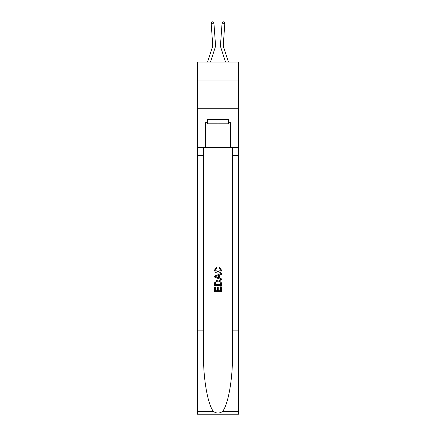 <?xml version="1.0" encoding="UTF-8"?>
<svg xmlns="http://www.w3.org/2000/svg" width="436" height="436" viewBox="0 0 436 436"><rect width="100%" height="100%" fill="white"/><g stroke="black" fill="none" stroke-linecap="round" stroke-linejoin="round"><path stroke-width="0.65" d="M238.552 80.949L238.552 62.065L197.448 62.065L197.448 80.949L238.552 80.949L238.552 108.717L197.448 108.717L197.448 80.949M215.101 47.737L210.479 62.065L215.101 47.737A8.333 8.333 146.6 0 0 215.477 44.576L213.929 23.179L215.477 44.576M207.563 62.065L212.457 46.881A5.554 5.554 -33.7 0 0 212.708 44.777L211.16 23.381L211.891 21.882L212.997 21.8L213.929 23.179L211.16 23.381M228.437 62.065L223.543 46.881A5.554 5.554 33.7 0 1 223.292 44.777L224.84 23.381L222.071 23.179L220.523 44.576A8.333 8.333 -146.6 0 0 220.899 47.737L225.521 62.065L220.899 47.737M228.388 119.382L228.388 123.824L207.612 123.824L207.612 119.382M218 119.382L218 123.824M220.562 286.812L220.562 290.741L218.256 290.741L220.562 290.741L220.562 286.812L221.33 286.812L221.33 291.679L214.665 291.679L214.665 286.981L214.665 291.679M217.482 287.237L217.482 290.741L215.433 290.741L217.482 290.741L217.482 287.237L218.256 287.237L218.256 290.741M215.237 281.1L214.763 282.07L215.237 281.1L217.962 280.059C220.093 280.048 221.215 281.078 221.33 283.138L221.33 285.526L214.665 285.526L214.665 283.247L214.665 285.526M219.194 267.241L218.976 268.184L219.194 267.241L221.417 269.96C221.237 272.01 220.082 273.04 217.946 273.05L217.946 273.05C215.902 273.007 214.779 271.982 214.577 269.982L216.518 267.415L216.719 268.353L215.346 270.026L217.946 272.113L220.649 270.053L218.976 268.184M222.3 411.666L238.552 411.666L238.552 414.2L197.448 414.2L197.448 330.886L203.53 330.886L203.53 355.656C203.236 379.331 208.037 405.78 213.7 411.666C216.567 413.492 219.428 413.492 222.3 411.666C227.963 405.78 232.764 379.331 232.47 355.656L232.47 147.597M214.665 276.07L214.665 277.127L221.33 279.776L214.665 277.127L214.665 276.07L221.33 273.421L214.665 276.07M232.47 330.886L238.552 330.886L238.552 108.717M197.448 330.886L197.448 108.717M203.53 147.597L203.53 330.886M238.552 411.666L238.552 330.886M197.448 147.597L205.503 147.597L205.503 122.718L207.612 122.718M228.388 122.718L228.72 122.718L228.72 119.382L207.28 119.382L207.28 122.718M228.72 122.718L230.497 122.718L230.497 147.597L238.552 147.597M205.503 147.597L230.497 147.597M221.33 273.421L221.33 274.418L219.281 275.176L219.281 278.021L221.33 278.778L221.33 279.776M216.665 277.056L218.512 277.737L218.512 275.459L215.433 276.598L216.665 277.056M218.512 275.459L218.512 277.737M214.665 283.247L214.763 282.07M220.087 281.64L220.562 284.588L220.087 281.64L217.946 280.997L215.569 282.136L215.433 284.588L220.562 284.588L215.433 284.588M214.665 286.981L215.433 286.981L215.433 290.741M212.457 46.881A5.554 5.554 -33.4 0 0 212.708 44.777A5.554 5.554 -33.4 0 1 212.457 46.881A5.554 5.554 -33.4 0 0 212.708 44.777A5.554 5.554 -33.4 0 1 212.457 46.881A5.554 5.554 -33.4 0 0 212.708 44.777A5.554 5.554 -33.4 0 1 212.457 46.881A5.554 5.554 -33.4 0 0 212.708 44.777A5.554 5.554 -33.4 0 1 212.457 46.881A5.554 5.554 -33.4 0 0 212.708 44.777A5.554 5.554 -33.4 0 1 212.457 46.881A5.554 5.554 -33.4 0 0 212.708 44.777A5.554 5.554 -33.4 0 1 212.457 46.881A5.554 5.554 -33.4 0 0 212.708 44.777A5.554 5.554 -33.4 0 1 212.457 46.881A5.554 5.554 -33.4 0 0 212.708 44.777A5.554 5.554 -33.4 0 1 212.457 46.881A5.554 5.554 -33.4 0 0 212.708 44.777A5.554 5.554 -33.4 0 1 212.457 46.881A5.554 5.554 -33.4 0 0 212.708 44.777A5.554 5.554 -33.4 0 1 212.457 46.881A5.554 5.554 -33.4 0 0 212.708 44.777A5.554 5.554 -33.4 0 1 212.457 46.881A5.554 5.554 -33.4 0 0 212.708 44.777A5.554 5.554 -33.4 0 1 212.457 46.881A5.554 5.554 -33.4 0 0 212.708 44.777A5.554 5.554 -33.4 0 1 212.457 46.881A5.554 5.554 -33.4 0 0 212.708 44.777A5.554 5.554 -33.4 0 1 212.457 46.881A5.554 5.554 -33.4 0 0 212.708 44.777A5.554 5.554 -33.4 0 1 212.457 46.881A5.554 5.554 -33.4 0 0 212.708 44.777A5.554 5.554 -33.4 0 1 212.457 46.881A5.554 5.554 -33.4 0 0 212.708 44.777A5.554 5.554 -33.4 0 1 212.457 46.881A5.554 5.554 -33.4 0 0 212.708 44.777A5.554 5.554 -33.4 0 1 212.457 46.881A5.554 5.554 -33.4 0 0 212.708 44.777A5.554 5.554 -33.4 0 1 212.457 46.881A5.554 5.554 -33.4 0 0 212.708 44.777A5.554 5.554 -33.4 0 1 212.457 46.881A5.554 5.554 -33.4 0 0 212.708 44.777A5.554 5.554 -33.4 0 1 212.457 46.881A5.554 5.554 -33.4 0 0 212.708 44.777A5.554 5.554 -33.4 0 1 212.457 46.881A5.554 5.554 -33.4 0 0 212.708 44.777A5.554 5.554 -33.4 0 1 212.457 46.881A5.554 5.554 -33.4 0 0 212.708 44.777A5.554 5.554 -33.4 0 1 212.457 46.881A5.554 5.554 -33.4 0 0 212.708 44.777A5.554 5.554 -33.4 0 1 212.457 46.881A5.554 5.554 -33.4 0 0 212.708 44.777M223.543 46.881A5.554 5.554 33.4 0 1 223.292 44.777A5.554 5.554 33.4 0 0 223.543 46.881A5.554 5.554 33.4 0 1 223.292 44.777A5.554 5.554 33.4 0 0 223.543 46.881A5.554 5.554 33.4 0 1 223.292 44.777A5.554 5.554 33.4 0 0 223.543 46.881A5.554 5.554 33.4 0 1 223.292 44.777A5.554 5.554 33.4 0 0 223.543 46.881A5.554 5.554 33.4 0 1 223.292 44.777A5.554 5.554 33.4 0 0 223.543 46.881A5.554 5.554 33.4 0 1 223.292 44.777A5.554 5.554 33.4 0 0 223.543 46.881A5.554 5.554 33.4 0 1 223.292 44.777A5.554 5.554 33.4 0 0 223.543 46.881A5.554 5.554 33.4 0 1 223.292 44.777A5.554 5.554 33.4 0 0 223.543 46.881A5.554 5.554 33.4 0 1 223.292 44.777A5.554 5.554 33.4 0 0 223.543 46.881A5.554 5.554 33.4 0 1 223.292 44.777A5.554 5.554 33.4 0 0 223.543 46.881A5.554 5.554 33.4 0 1 223.292 44.777A5.554 5.554 33.4 0 0 223.543 46.881A5.554 5.554 33.4 0 1 223.292 44.777A5.554 5.554 33.4 0 0 223.543 46.881A5.554 5.554 33.4 0 1 223.292 44.777A5.554 5.554 33.4 0 0 223.543 46.881A5.554 5.554 33.4 0 1 223.292 44.777A5.554 5.554 33.4 0 0 223.543 46.881A5.554 5.554 33.4 0 1 223.292 44.777A5.554 5.554 33.4 0 0 223.543 46.881A5.554 5.554 33.4 0 1 223.292 44.777A5.554 5.554 33.4 0 0 223.543 46.881A5.554 5.554 33.4 0 1 223.292 44.777A5.554 5.554 33.4 0 0 223.543 46.881A5.554 5.554 33.4 0 1 223.292 44.777A5.554 5.554 33.4 0 0 223.543 46.881A5.554 5.554 33.4 0 1 223.292 44.777A5.554 5.554 33.4 0 0 223.543 46.881A5.554 5.554 33.4 0 1 223.292 44.777A5.554 5.554 33.4 0 0 223.543 46.881A5.554 5.554 33.4 0 1 223.292 44.777A5.554 5.554 33.4 0 0 223.543 46.881A5.554 5.554 33.4 0 1 223.292 44.777A5.554 5.554 33.4 0 0 223.543 46.881A5.554 5.554 33.4 0 1 223.292 44.777A5.554 5.554 33.4 0 0 223.543 46.881A5.554 5.554 33.4 0 1 223.292 44.777A5.554 5.554 33.4 0 0 223.543 46.881A5.554 5.554 33.4 0 1 223.292 44.777A5.554 5.554 33.4 0 0 223.543 46.881A5.554 5.554 33.4 0 1 223.292 44.777M224.84 23.381L224.109 21.882L223.003 21.8L222.071 23.179L220.523 44.576M232.47 155.374L238.552 155.374M203.53 155.374L197.448 155.374M197.448 411.666L213.7 411.666"/></g></svg>
